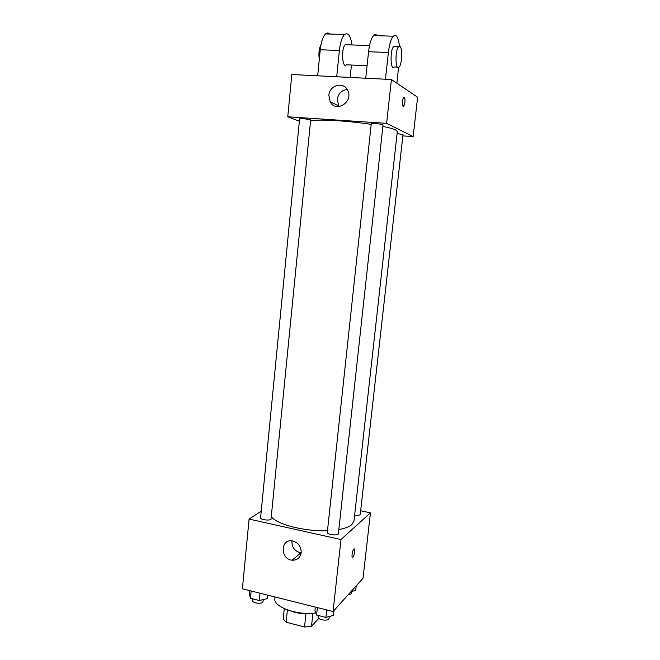 <?xml version="1.0" encoding="UTF-8"?>
<svg xmlns="http://www.w3.org/2000/svg" width="660" height="660" viewBox="0 0 660 660"><rect width="100%" height="100%" fill="white"/><g stroke="black" fill="none" stroke-linecap="round" stroke-linejoin="round"><path stroke-width="0.99" d="M305.943 613.759L304.54 627L286.135 622.223L283.222 618.923L284.278 608.652M318.475 617.974L318.392 618.791L311.52 626.233L304.54 627M312.906 613.239L311.52 626.233M311.776 613.313C304.804 614.287 298.015 613.577 291.398 611.177M287.397 609.914L286.135 622.223M275.014 596.97L274.849 598.604C273.001 606.87 297.652 615.763 315.769 612.942M360.847 510.799L370.45 512.82L363.016 578.292L333.069 611.523L242.385 588.794L249.084 519.073L261.236 511.178M338.844 529.551C345.023 528.429 349.379 526.762 351.895 524.552L353.991 520.955L397.32 131.497L395.703 129.995C393.418 128.89 389.144 127.694 382.874 126.406M271.598 517.168C278.413 524.906 305.745 531.679 327.484 530.681M370.45 512.82L340.964 539.566L249.084 519.073M271.004 519.304L310.662 119.914C308.789 119.072 299.343 118.222 299.59 118.915L260.593 517.737C260.114 519.593 268.991 520.93 271.004 519.304M354.635 515.155C357.349 515.501 359.213 515.328 360.22 514.643L403.004 134.681L397.097 133.526M338.399 533.635C338.415 536.06 326.766 534.732 327.302 532.372L371.266 123.775C371.06 122.9 383.419 124.162 383.031 124.971L338.399 533.635M340.964 539.566L333.069 611.523M301.199 552.667C300.234 557.815 297.214 560.323 292.141 560.2C279.988 559.301 280.36 538.444 292.512 540.952C298.295 542.611 301.191 546.513 301.199 552.667M353.801 549.112L353.842 549.07C355.509 547.429 354.469 555.918 352.852 557.18C351.211 558.814 352.192 550.506 353.801 549.112M301.183 552.849L300.894 552.824C294.715 551.331 291.728 547.346 291.926 540.87M310.984 120.714C319.151 119.113 348.678 120.846 371.209 124.369M391.421 79.522L417.615 97.226L413.152 136.603L402.864 135.877L413.152 136.603L386.611 123.354L287.76 116.779L299.359 121.209L287.76 116.779L291.827 74.506L391.421 79.522L386.611 123.354L287.76 116.779M334.018 610.475L333.473 615.384L325.908 617.413L316.569 615.046L314.935 610.714L315.323 607.076M326.725 609.931L325.908 617.413M317.369 607.588L316.569 615.046M318.359 615.499L318.186 617.075C317.608 619.633 327.063 621.357 328.828 619.006L329.348 616.498M267.514 595.089L267.16 598.669L259.314 600.534L250.437 598.282L249.521 594.223L249.868 590.667M260.04 593.216L259.314 600.534M251.147 590.989L250.437 598.282M252.664 598.843L252.491 600.551C251.971 602.902 260.725 604.337 262.771 602.233L263.406 599.56M356.227 585.824L355.715 590.411L351.046 591.583M348.142 594.792L351.343 593.835L351.813 591.385M403.409 106.45L404.893 102.564C405.141 99.454 404.877 97.688 404.093 97.243M404.902 102.564L403.796 106.252C402.196 108.207 402.088 98.983 403.705 97.449C404.745 97.02 405.141 98.719 404.902 102.564M413.152 136.603L386.611 123.354M328.87 95.287C329.423 85.124 343.563 81.238 347.622 90.255C353.941 101.689 335.94 113.396 330.149 101.764L328.87 95.287M347.193 89.496C341.624 90.197 338.299 93.514 337.219 99.437L338.984 106.598M365.747 78.226L368.569 51.703L388.385 52.503C389.359 44.36 390.992 38.932 393.277 36.226C396.338 33.817 398.409 37.166 399.49 46.274M377.281 35.673C376.126 34.328 374.897 34.287 373.593 35.541C371.2 38.23 369.526 43.618 368.569 51.703M367.075 65.744L346.393 64.796C342.226 69.193 340.981 48.139 345.271 44.69L347.259 44.773M317.666 75.801L320.265 49.739L339.38 50.515L336.699 76.766M351.45 65.026L350.163 77.443M339.38 50.515C340.304 42.52 342.037 37.191 344.594 34.543C348.117 32.175 350.592 35.648 352.019 44.954M397.37 67.122L394.201 66.982C390.464 71.486 389.829 50.078 393.649 46.547L395.389 46.612M385.473 79.216L388.385 52.503M398.558 67.584L396.841 83.185M400.018 46.505C402.74 48.271 401.973 64.639 399.069 67.204C395.389 71.717 394.812 50.275 398.582 46.736L400.018 46.505M320.265 49.739C321.173 41.803 322.946 36.514 325.603 33.891C327.055 32.662 328.449 32.711 329.786 34.031M321.016 44.616C319.019 48.502 318.45 53.452 319.3 59.474M352.176 557.023L352.852 557.18M300.894 552.824L292.141 560.2M330.149 101.764L338.456 105.748M369.501 45.622L345.271 44.69M398.582 46.736L393.649 46.547M373.593 35.541L393.277 36.226M325.603 33.891L344.594 34.543"/></g></svg>
